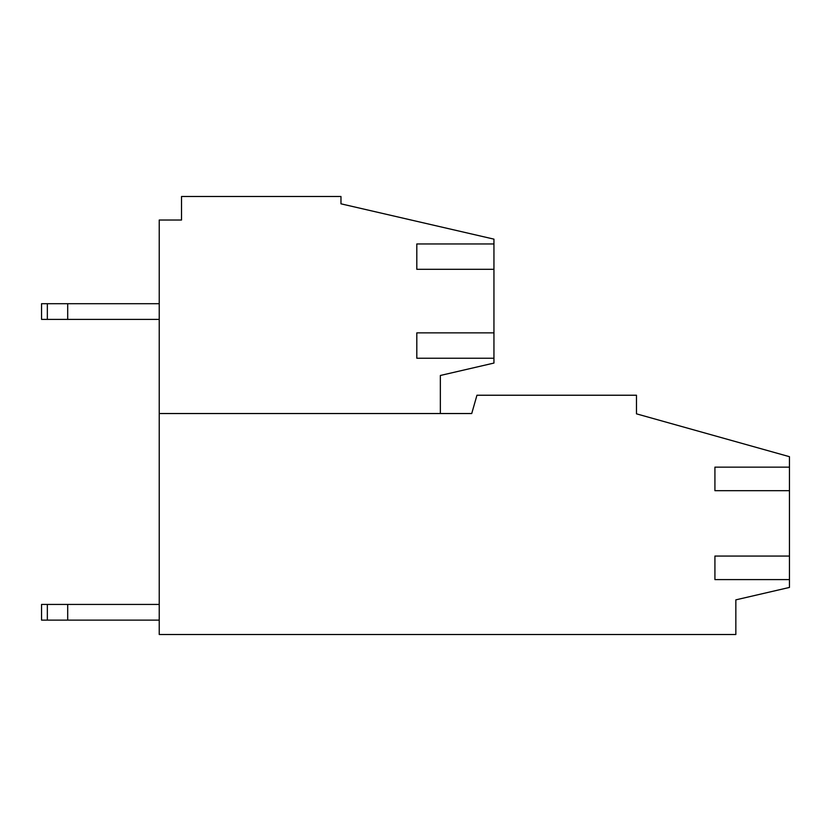 <?xml version="1.0" encoding="UTF-8"?>
<svg xmlns="http://www.w3.org/2000/svg" width="831" height="831" viewBox="0 0 831 831"><rect width="100%" height="100%" fill="white"/><g stroke="black" fill="none" stroke-linecap="round" stroke-linejoin="round"><path stroke-width="1.25" d="M493.946 239.141L493.946 243.961L416.809 243.961L416.809 269.317L493.946 269.317L493.946 332.867L416.809 332.867L416.809 358.234L493.946 358.234L493.946 363.064L440.347 375.477L440.347 413.537L159.23 413.537L159.23 220.028L181.522 220.028L181.522 196.49L340.97 196.49L340.97 203.824L493.946 239.141M493.946 269.317L493.946 243.961M493.946 358.234L493.946 332.867M159.23 413.537L159.23 634.51L735.84 634.51L735.84 599.857L789.45 587.434L789.45 556.053L714.92 556.053L714.92 579.591L789.45 579.591M789.45 561.289L789.45 490.685L714.92 490.685L714.92 467.147L789.45 467.147L789.45 456.686L636.473 413.838L636.473 395.234L476.952 395.234L471.728 413.537L440.347 413.537M789.45 467.147L789.45 490.685M67.695 303.71L67.695 319.395L47.346 319.395L47.346 303.71L159.23 303.71M47.346 303.71L41.55 303.71L41.55 319.395L47.346 319.395M67.695 319.395L159.23 319.395M67.695 604.438L67.695 620.123L47.346 620.123L47.346 604.438L159.23 604.438M47.346 604.438L41.55 604.438L41.55 620.123L47.346 620.123M67.695 620.123L159.23 620.123"/></g></svg>

